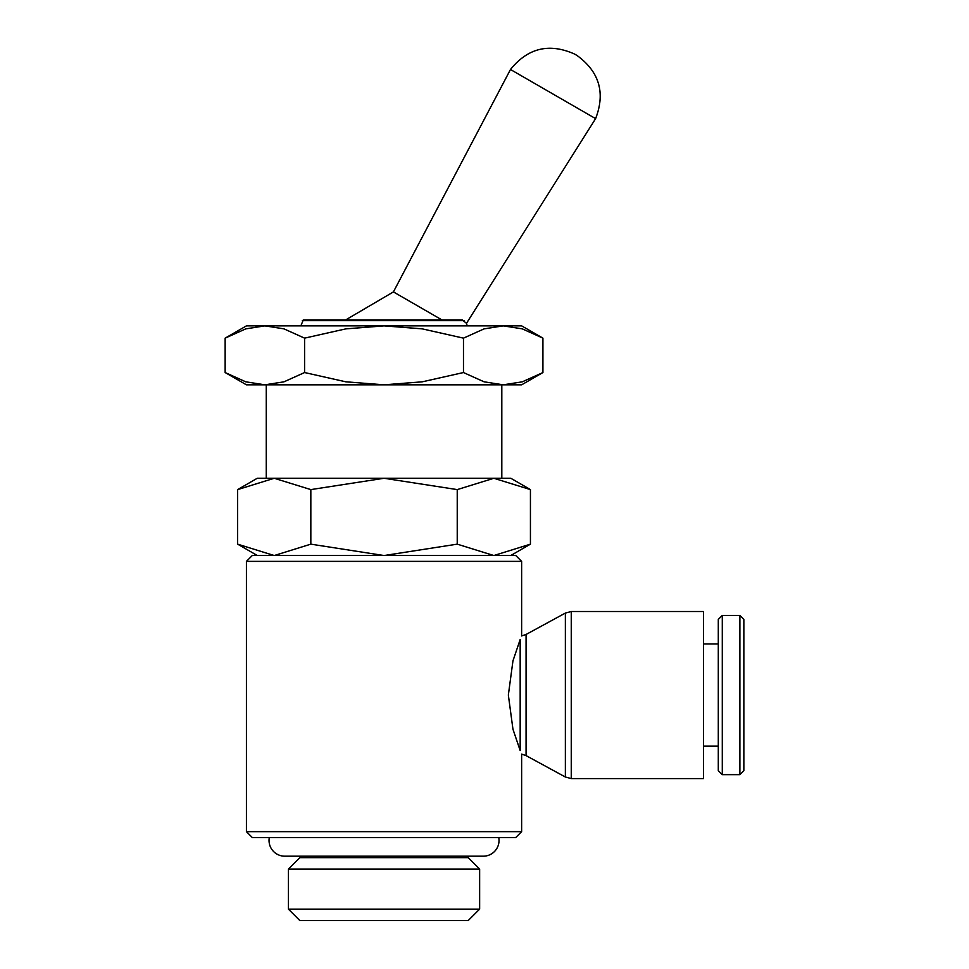 <?xml version="1.0" encoding="UTF-8"?>
<svg xmlns="http://www.w3.org/2000/svg" width="969" height="969" viewBox="0 0 969 969"><rect width="100%" height="100%" fill="white"/><g stroke="black" fill="none" stroke-linecap="round" stroke-linejoin="round"><path stroke-width="1.45" d="M526.07 634.465L521.637 635.955L521.637 561.378L515.738 555.479L252.328 555.479L246.429 561.378L246.429 831.656L252.328 837.555L269.309 837.555A15.722 15.722 0 0 0 284.765 856.184L483.301 856.184A15.722 15.722 0 0 0 498.756 837.555L515.738 837.555L521.637 831.656L521.637 754.124L526.07 755.614L526.07 634.465L565.363 613.074L565.363 777.005L526.07 755.614M493.657 555.479L457.235 544.154L457.235 489.599L493.839 478.274L501.809 478.274L501.809 384.826M266.257 384.826L266.257 478.274L274.227 478.274L310.831 489.599L384.027 478.274L457.235 489.599M467.203 325.863L466.489 323.331L462.274 319.915L345.679 319.915L346.926 320.642C344.758 319.395 344.758 319.395 346.926 320.642M300.862 325.863L303.273 319.915L462.274 319.915M495.874 325.863L272.192 325.863M530.431 489.599L510.82 478.274L493.839 478.274L530.431 489.599L530.431 544.154L494.008 555.479M257.245 478.274L237.635 489.599L274.227 478.274L257.245 478.274M274.045 555.479L237.635 544.154L257.245 555.479M510.82 555.479L530.431 544.154M565.363 613.074L571.262 611.5L703.458 611.5L703.458 778.579L571.262 778.579L565.363 777.005M520.171 750.551C522.109 755.287 522.109 755.287 520.171 750.551L512.952 729.209L508.35 695.039L512.952 660.882L520.171 639.528C522.109 634.804 522.109 634.804 520.171 639.528L520.171 750.551M739.88 615.436L743.853 619.409L743.853 770.67L739.88 774.655L722.28 774.655L718.295 770.67L718.295 619.409L722.28 615.436L739.88 615.436L739.88 774.655M722.28 615.436L722.28 774.655M703.458 643.937L718.295 643.937M718.295 746.154L703.458 746.154M345.679 319.915L393.414 291.911L510.481 69.489L595.608 118.63C605.552 92.782 599.339 71.718 576.943 55.427L575.743 54.736L576.943 55.427M466.489 323.331L595.608 118.63M288.423 869.072L299.845 857.65L468.221 857.65L479.643 869.072L479.643 909.128L468.221 920.55L299.845 920.55L288.423 909.128L288.423 869.072L479.643 869.072M288.423 909.128L479.643 909.128M299.845 857.65L299.845 856.184M468.221 856.184L468.221 857.65M269.309 837.555L498.756 837.555M393.414 291.911L441.925 319.915M575.743 54.736L574.556 54.046L575.743 54.736M383.676 555.479L310.831 544.154L274.409 555.479M310.831 544.154L310.831 489.599M237.635 544.154L237.635 489.599M457.235 544.154L384.39 555.479M493.839 478.274L274.227 478.274M252.328 837.555L515.738 837.555M246.429 831.656L521.637 831.656M246.429 561.378L521.637 561.378M542.919 338.145L521.637 325.863L246.429 325.863L225.147 338.145L245.726 328.879L264.864 325.863L284.002 328.879L304.593 338.145L345.763 328.879L384.027 325.863L422.302 328.879L463.473 338.145L484.064 328.879L503.202 325.863L522.327 328.879L542.919 338.145L542.919 372.544L522.327 381.81L503.202 384.826L484.064 381.81L463.473 372.544L422.302 381.81L384.027 384.826L521.637 384.826L542.919 372.544M225.147 372.544L246.429 384.826L384.027 384.826L345.763 381.81L304.593 372.544L284.002 381.81L264.864 384.826L245.726 381.81L225.147 372.544L225.147 338.145M463.473 372.544L463.473 338.145M304.593 372.544L304.593 338.145M302.328 320.642L464.127 320.642M571.262 611.5L571.262 778.579M510.481 69.489C527.887 47.941 549.241 42.793 574.556 54.046"/></g></svg>
